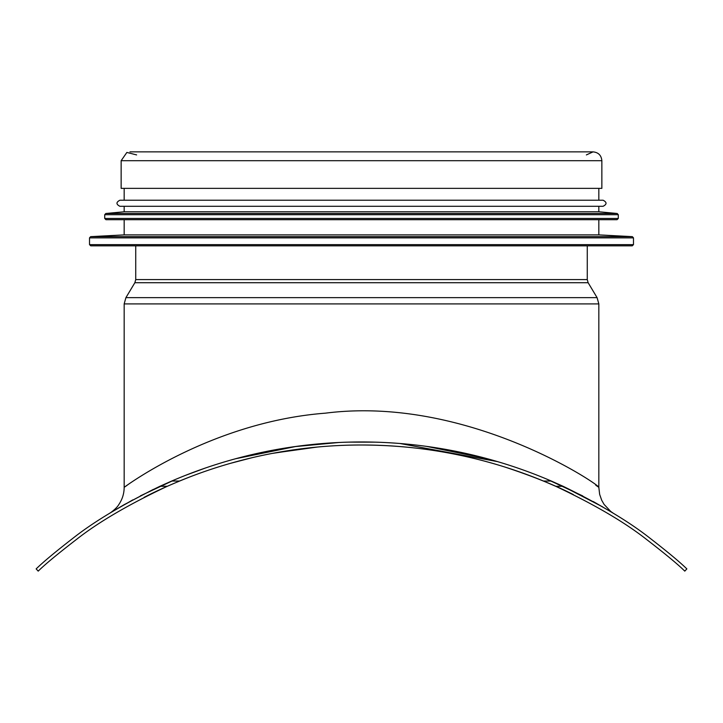 <?xml version="1.0" encoding="UTF-8"?>
<svg xmlns="http://www.w3.org/2000/svg" width="723" height="723" viewBox="0 0 723 723"><rect width="100%" height="100%" fill="white"/><g stroke="black" fill="none" stroke-linecap="round" stroke-linejoin="round"><path stroke-width="1.08" d="M144.085 497.379C156.005 491.143 170.673 484.555 188.088 477.605M230.303 463.38L251.667 457.804M271.993 453.457L310.402 447.736M361.346 444.997C386.416 445.052 410.8 446.922 434.487 450.61M513.068 469.697C537.225 478.102 557.325 486.398 573.366 494.586M607.79 513.438L609.417 514.424M609.878 514.704L607.691 513.384M572.227 494.017C554.46 484.97 531.965 475.96 504.735 466.986M441.41 451.73C414.378 447.103 386.407 444.862 357.487 445.007M317.234 447.049L274.144 453.059M190.583 476.638C172.463 483.759 157.216 490.537 144.853 496.981M167.275 486.29C128.802 504.41 98.635 522.051 76.755 539.213C57.569 554.017 44.727 564.654 38.211 571.125L36.15 568.893C43.299 561.943 55.508 551.776 72.77 538.391C94.017 521.599 123.064 504.229 159.91 486.29L167.275 486.29L179.53 481.039A477.379 477.379 0 0 1 543.47 481.039L555.725 486.29L563.09 486.29L551.306 481.039A480.424 480.424 0 0 0 171.694 481.039L159.91 486.29M563.09 486.29C599.936 504.229 628.983 521.599 650.23 538.391C667.492 551.776 679.701 561.943 686.85 568.893L684.789 571.125C678.273 564.654 665.431 554.017 646.245 539.213C624.365 522.051 594.198 504.41 555.725 486.29M561.346 485.495L602.611 506.85M610.574 511.568L593.249 501.554M582.711 495.915L546.172 478.861M487.049 458.644L426.57 446.38M375.418 442.151L348.378 442.133M132.869 499.846L111.351 512.218L124.302 504.591L153.312 489.408M185.666 475.291L205.504 467.98M234.794 458.96L248.703 455.382M294.324 446.669L339.033 442.476M399.982 443.497L497.605 461.636M296.204 446.407L235.599 458.744M175.183 479.557L140.407 495.851M595.779 485.232L598.816 487.32C601.22 486.01 467.456 395.083 325.477 413.158C211.062 421.925 123.66 487.709 124.175 487.329L127.221 485.232M124.175 487.293L124.175 303.904L125.91 297.65L597.09 297.65L598.825 303.904L124.175 303.904M135.734 245.829L135.734 279.584L134.867 282.711L125.91 297.65M136.62 154.912L126.868 152.436L121.139 160.696L121.139 188.36L601.861 188.36L601.861 160.696C601.337 155.337 598.4 152.399 593.05 151.875L129.95 151.875L593.05 151.875L586.38 154.912M132.083 245.829L632.273 245.829L90.727 245.829L89.516 244.618L89.516 237.867L90.664 236.647L632.336 236.647L633.484 237.867L89.516 237.867M90.664 236.647L124.175 234.885L598.825 234.885L632.336 236.647M124.175 234.885L124.175 219.684M105.82 213.493L617.18 213.493L598.825 211.776L124.175 211.776L105.82 213.493L104.718 214.704L104.718 218.463L105.929 219.684L617.071 219.684L598.825 219.684L598.825 234.885M124.175 211.776L124.175 206.299M603.081 206.299C607.004 204.275 607.004 202.25 603.081 200.217L119.919 200.217C115.996 202.25 115.996 204.275 119.919 206.299L603.081 206.299L598.825 206.299L598.825 211.776M603.081 200.217L598.825 200.217L598.825 188.36M124.175 200.217L124.175 188.36M179.53 481.039L171.694 481.039M551.306 481.039L543.47 481.039M134.867 282.711L588.133 282.711L597.09 297.65M135.734 279.584L587.266 279.584L588.133 282.711M121.139 160.696L601.861 160.696M89.516 244.618L633.484 244.618L632.273 245.829M104.718 218.463L618.282 218.463L617.071 219.684M104.718 214.704L618.282 214.704L618.282 218.463M598.825 303.904L598.825 487.293L599.656 494.378L601.69 500.226L604.067 504.392L610.736 511.459L613.086 513.086M124.175 487.329C124.121 493.655 122.323 499.421 118.762 504.645C116.186 509.137 108.667 514.017 109.977 513.05L111.396 512.182M587.266 279.584L587.266 245.829M633.484 244.618L633.484 237.867M617.18 213.493L618.282 214.704"/></g></svg>
